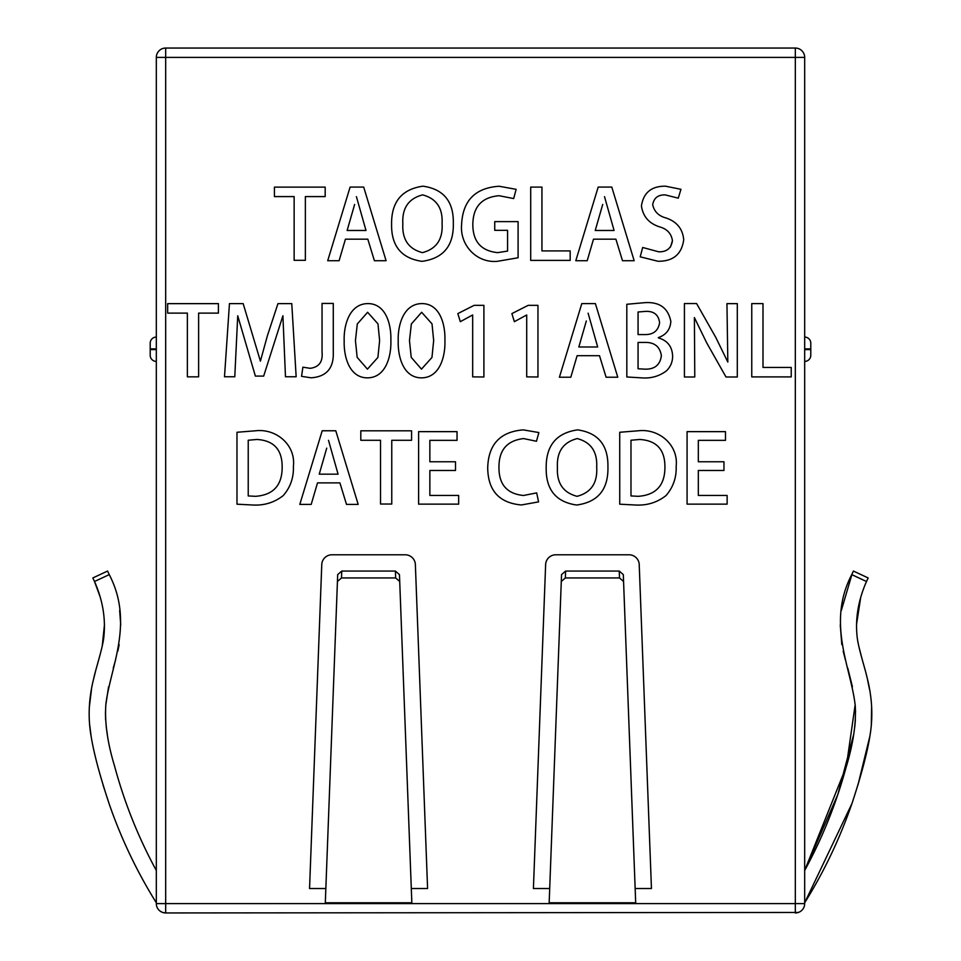 <?xml version="1.0" encoding="UTF-8"?>
<svg xmlns="http://www.w3.org/2000/svg" width="961" height="961" viewBox="0 0 961 961"><rect width="100%" height="100%" fill="white"/><g stroke="black" fill="none" stroke-linecap="round" stroke-linejoin="round"><path stroke-width="1.44" d="M804.681 903.592L795.324 903.592L795.324 912.95A9.358 9.358 0 0 0 804.681 903.592L804.681 57.408A9.358 9.358 0 0 0 795.324 48.05L795.324 57.408L804.681 57.408M162.613 912.433L165.676 912.95L165.676 903.592L156.319 903.592L156.319 57.408L165.676 57.408L165.676 48.05L795.324 48.05M165.676 48.05A9.358 9.358 0 0 0 156.319 57.408M150.204 343.185A6.102 6.102 0 0 1 156.319 337.071A6.102 6.102 0 0 0 150.204 343.185L150.204 355.294A6.102 6.102 0 0 0 156.319 361.408M791.227 376.904L791.227 367.438L762.998 367.438L762.998 303.604L751.754 303.604L751.754 376.904L791.227 376.904M737.303 376.988L737.303 303.64L726.948 303.64L727.825 362.081L715.861 337.563L696.605 303.556L684.424 303.556L684.424 376.988L694.779 376.988L694.395 317.574L706.611 342.693L725.987 376.988L737.303 376.988M658.309 337.864L658.309 337.587C666.081 334.921 670.261 329.551 670.838 321.479C668.159 307.832 659.306 301.574 644.302 302.703L626.812 304.277L626.824 376.976L641.672 377.865C650.969 378.598 659.246 376.256 666.49 370.814C670.61 366.742 672.652 361.804 672.616 355.99C672.195 346.525 667.427 340.494 658.309 337.864M617.779 377.229L595.388 303.592L581.801 303.592L559.41 377.229L570.798 377.229L577.117 355.702L599.496 355.702L606.103 377.229L617.779 377.229M526.712 376.88L537.956 376.988L537.956 305.334L528.202 305.334L511.877 313.598L514.363 321.671L526.712 314.968L526.712 376.88M472.668 376.88L483.9 376.988L483.9 305.334L474.157 305.334L457.832 313.598L460.319 321.671L472.668 314.968L472.668 376.88M421.29 377.865L421.29 377.853C440.306 377.877 445.532 355.462 444.907 340.194C445.411 325.419 440.414 303.712 422.047 303.592C403.248 303.652 397.638 325.707 398.226 340.963C397.758 355.846 402.863 377.625 421.29 377.865M367.246 377.865L367.246 377.853C386.25 377.877 391.475 355.462 390.863 340.194C391.367 325.419 386.37 303.712 368.003 303.592C349.203 303.652 343.594 325.707 344.182 340.963C343.714 355.846 348.819 377.625 367.246 377.865M333.287 352.447L333.287 303.436L322.043 303.436L322.043 352.05C323.004 361.744 319.052 367.174 310.163 368.315L302.895 367.174L301.562 376.352L311.136 377.805C326.404 376.736 333.791 368.279 333.287 352.447M296.156 376.772L291.772 303.628L277.957 303.628L267.374 335.821L260.407 361.156L243.169 303.628L229.451 303.628L224.502 376.772L234.784 376.772L237.727 315.785L255.374 376.099L263.662 376.099L282.906 315.785L285.477 376.772L296.156 376.772M218.411 313.118L218.411 303.64L167.658 303.64L167.658 313.118L187.371 313.118L187.371 376.844L198.615 376.844L198.615 313.118L218.411 313.118M727.129 504.141L727.129 495.432L698.323 495.432L698.323 470.47L723.969 470.47L723.969 461.76L698.323 461.76L698.323 440.342L725.495 440.342L725.495 431.645L687.079 431.645L687.079 504.141L727.129 504.141M619.725 432.27L619.737 504.189L635.81 505.03C647.173 505.594 657.24 502.447 666.021 495.564C673.217 487.227 676.592 477.473 676.16 466.313L676.172 466.217C678.538 444.967 659.114 428.486 638.609 430.756L619.725 432.27M577.597 429.879L577.609 429.867C556.419 432.918 545.944 445.604 546.184 467.935C545.872 489.69 556.011 502.05 576.636 505.03C598.054 502.11 608.481 489.365 607.929 466.782C608.265 445.099 598.15 432.798 577.597 429.879M538.58 501.882L536.67 492.897L523.457 495.492C506.988 493.81 498.831 484.428 498.963 467.334C498.843 450.084 507.072 440.498 523.649 438.588L536.466 441.267L538.869 432.558L523.264 429.879C500.176 431.741 488.332 444.414 487.707 467.899C488.008 490.615 499.215 502.963 521.355 504.969L538.58 501.882M458.661 504.141L458.661 495.432L429.855 495.432L429.855 470.47L455.502 470.47L455.502 461.76L429.855 461.76L429.855 440.342L457.04 440.342L457.04 431.645L418.612 431.645L418.612 504.141L458.661 504.141M411.572 440.282L411.572 430.816L360.807 430.816L360.807 440.282L380.52 440.282L380.52 504.02L391.764 504.02L391.764 440.282L411.572 440.282M358.177 504.405L335.785 430.768L322.199 430.768L299.808 504.405L311.196 504.405L317.514 482.878L339.906 482.878L346.501 504.405L358.177 504.405M236.971 432.27L236.983 504.189L253.055 505.03C264.407 505.594 274.486 502.447 283.267 495.564C290.462 487.227 293.838 477.473 293.393 466.313L293.417 466.217C295.784 444.967 276.36 428.486 255.854 430.756L236.971 432.27M678.262 198.158L680.953 189.317L665.456 186.182C651.474 186.086 643.474 192.668 641.431 205.918C642.969 216.561 649.107 223.577 659.847 226.952C667.162 229.03 671.355 233.607 672.436 240.67C671.319 248.286 666.742 251.998 658.681 251.806L642.693 247.482L640.206 256.827L658.009 261.272C673.18 261.392 681.757 254.209 683.715 239.721C682.706 228.934 676.88 221.703 666.225 218.027C658.717 216.081 654.201 211.624 652.687 204.681C653.888 197.99 658.045 194.735 665.168 194.891L678.262 198.158M634.164 260.719L611.785 187.071L598.198 187.071L575.795 260.719L587.195 260.719L593.502 239.181L615.893 239.181L622.5 260.719L634.164 260.719M570.173 260.383L570.173 250.917L541.944 250.917L541.944 187.095L530.7 187.095L530.7 260.383L570.173 260.383M518.087 257.764L518.099 221.619L494.735 221.619L494.735 230.328L507.576 230.328L507.576 251.085L497.642 252.635C481.113 250.917 472.848 241.511 472.824 224.43C473.076 206.759 481.833 197.185 499.107 195.72L513.679 198.567L516.129 189.329L499.107 186.254C475.13 187.851 462.625 200.741 461.58 224.898C459.839 245.151 476.62 263.194 497.245 261.344L518.087 257.764M422.996 186.182L422.996 186.17C401.806 189.221 391.331 201.918 391.583 224.237C391.259 245.992 401.41 258.365 422.023 261.344C443.441 258.425 453.88 245.668 453.328 223.084C453.652 201.414 443.55 189.113 422.996 186.182M386.082 260.719L363.69 187.071L350.104 187.071L327.713 260.719L339.101 260.719L345.419 239.181L367.811 239.181L374.406 260.719L386.082 260.719M325.178 196.597L325.178 187.119L274.426 187.119L274.426 196.597L294.138 196.597L294.138 260.323L305.37 260.323L305.37 196.597L325.178 196.597M337.431 581.501L325.311 902.775L411.837 902.775L399.716 581.501L395.644 577.945L341.491 577.945L337.431 581.501L337.683 574.618L341.756 571.062L395.391 571.062L399.452 574.618L399.716 581.501M411.296 888.529L427.585 888.529L415.368 564.575A10.175 10.175 0 0 0 405.206 554.785L331.941 554.785A10.175 10.175 0 0 0 321.767 564.575L309.55 888.529L325.851 888.529M561.284 581.501L549.163 902.775L635.689 902.775L623.569 581.501L619.509 577.945L565.344 577.945L561.284 581.501L561.536 574.618L565.609 571.062L619.244 571.062L623.317 574.618L623.569 581.501M635.149 888.529L651.45 888.529L639.221 564.575A10.175 10.175 0 0 0 629.059 554.785L555.794 554.785A10.175 10.175 0 0 0 545.632 564.575L533.415 888.529L549.704 888.529M804.681 349.6L810.784 349.6L810.784 348.879L810.784 355.294A6.102 6.102 0 0 1 804.681 361.408A6.102 6.102 0 0 0 810.784 355.294M804.681 337.071A6.102 6.102 0 0 1 810.784 343.185L810.784 348.879L804.681 348.879M803.756 907.664L803.096 908.806M798.315 912.457L165.676 912.95A9.358 9.358 0 0 1 156.319 903.592M159.922 910.968L162.157 912.265M860.72 597.298L856.539 624.374L860.72 597.298M858.774 646.116L861.801 658.021L858.774 646.116M863.17 662.838L865.308 670.61L863.17 662.838M867.507 679.487L869.549 689.614L867.507 679.487M871.627 706.779L871.303 725.147L871.627 706.779M858.041 784.717L869.897 736.15L858.017 784.765M804.681 902.775L851.914 803.624L804.681 902.775C824.262 871.339 840.106 837.992 852.227 802.735C861.573 774.29 867.531 751.67 870.101 734.877C873.201 715.921 872.071 696.365 866.738 676.22C865.368 669.445 858.281 648.074 857.128 636.747C855.17 618.572 858.293 600.157 866.498 581.501L868.167 577.945L866.498 581.501L868.167 577.945L853.416 571.062L851.746 574.618C826.352 623.341 851.134 667.679 855.254 705.818C856.275 723.465 853.176 744.138 845.956 767.827C836.082 803.889 822.328 838.1 804.681 870.474L846.317 766.506L855.158 704.725L855.542 711.813M852.419 686.779L847.758 668.111L852.419 686.779M845.416 659.907L843.181 651.186L845.416 659.907M841.824 644.651L840.262 624.974L841.824 644.651M841.343 610.439L852.155 573.705L841.343 610.439M804.681 870.474L837.824 794.507L853.644 734.612M854.761 726.972L855.41 719.765M868.167 577.945L853.416 571.062M156.319 870.474C138.396 837.596 124.474 802.783 114.551 766.049C107.44 742.637 104.557 722.023 105.878 704.209C110.347 667.054 134.456 623.1 109.254 574.618L107.584 571.062L92.833 577.945L94.502 581.501C102.887 600.433 105.95 619.328 103.692 638.212C102.274 649.408 95.139 671.054 93.722 678.502C88.64 698.587 87.811 718.083 91.235 736.991C94.022 753.977 100.076 776.524 109.422 804.621C121.434 839.145 137.063 871.867 156.319 902.775M109.086 803.624L102.983 784.777L109.086 803.624M91.103 736.138L89.697 725.123L91.103 736.138M89.373 706.767L91.451 689.65L89.373 706.767M93.505 679.463L95.68 670.646L93.505 679.463M97.842 662.766L99.199 658.021L97.842 662.766M102.238 646.104L104.461 624.722L102.238 646.104M100.196 597.021L94.502 581.501L100.196 597.021M119.657 610.439L120.738 624.962L119.657 610.439M119.176 644.651L117.819 651.186L119.176 644.651M115.584 659.907L113.242 668.111L115.584 659.907M108.581 686.779L105.842 704.725L108.581 686.779M109.254 574.618L107.584 571.062L109.254 574.618L94.502 581.501M105.458 711.813L105.59 719.765M106.239 726.972L107.356 734.624M356.411 196.645L365.997 230.472L347.137 230.472L354.633 204.453M422.612 194.879C436.378 198.543 442.877 208.069 442.084 223.481C443.033 239.229 436.474 248.947 422.408 252.635C408.581 248.971 402.058 239.409 402.839 223.961C401.938 208.225 408.533 198.531 422.6 194.891L422.612 194.879M604.505 196.645L614.079 230.472L595.231 230.472L602.715 204.453M672.436 240.67L670.514 246.953M248.226 440.234L256.923 439.465C273.645 440.462 282.066 449.472 282.162 466.505C282.39 485.077 273.501 495.023 255.482 496.32L248.226 495.936L248.226 440.234M328.506 440.342L338.08 474.169L319.232 474.169L326.728 448.15M577.225 438.576C590.991 442.24 597.478 451.766 596.697 467.166C597.646 482.927 591.087 492.645 577.02 496.32C563.194 492.657 556.659 483.107 557.44 467.659C556.551 451.922 563.134 442.228 577.213 438.588L577.225 438.576M630.981 440.234L639.678 439.465C656.411 440.462 664.82 449.472 664.916 466.505C665.144 485.077 656.255 495.023 638.236 496.32L630.981 495.936L630.981 440.234M367.438 369.144L357.156 357.336L355.438 340.578L357.3 323.977L367.619 312.289L377.973 323.869L379.619 340.578L377.901 357.444L367.438 369.144M421.483 369.144L411.212 357.336L409.482 340.578L411.344 323.977L421.663 312.289L432.018 323.869L433.663 340.578L431.957 357.444L421.483 369.144M588.108 313.166L597.682 346.993L578.834 346.993L586.33 320.974M638.068 342.428L644.603 342.428C654.369 342.14 659.955 346.561 661.372 355.69C660.135 364.976 654.609 369.456 644.783 369.156L638.068 368.76L638.068 342.428M638.068 334.572L638.068 311.989L645.251 311.412C653.756 310.932 658.537 314.667 659.594 322.656C658.333 330.68 653.456 334.656 644.975 334.584L638.068 334.572M150.204 349.6L156.319 349.6M150.204 348.879L156.319 348.879M165.676 903.592L165.676 57.408L795.324 57.408L795.324 903.592L165.676 903.592M866.498 581.501L851.746 574.618M395.391 571.062L395.644 577.945M341.491 577.945L341.756 571.062M565.344 577.945L565.609 571.062M619.244 571.062L619.509 577.945"/></g></svg>

